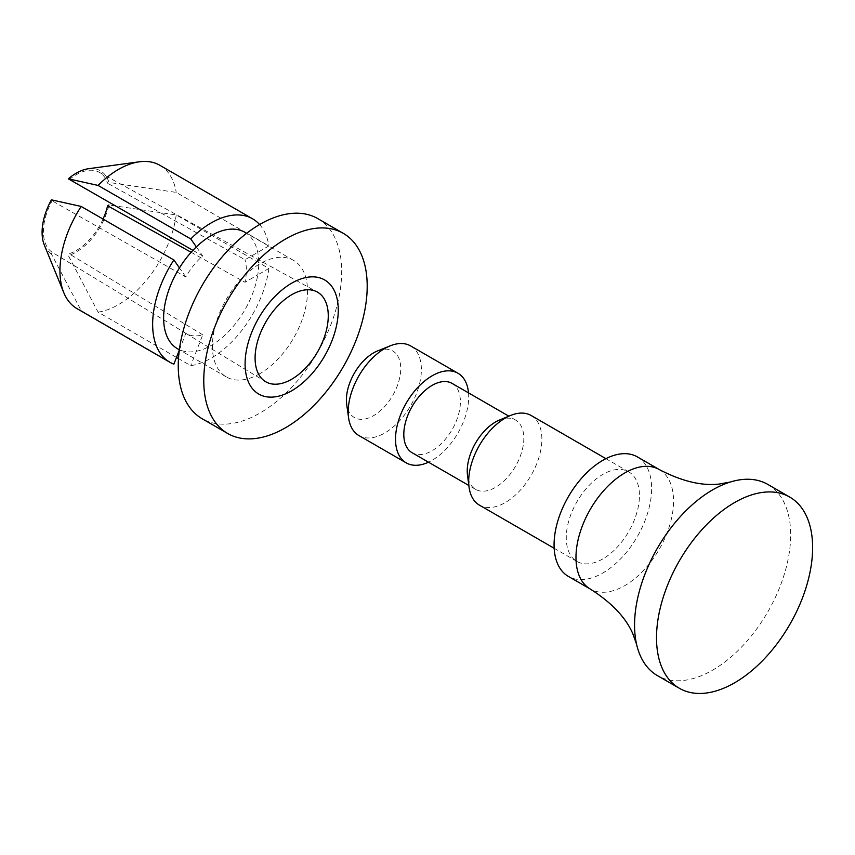 <?xml version="1.0" encoding="UTF-8"?>
<svg xmlns="http://www.w3.org/2000/svg" width="855" height="855" viewBox="0 0 855 855"><rect width="100%" height="100%" fill="white"/><g stroke="black" fill="none" stroke-linecap="round" stroke-linejoin="round"><path stroke-width="0.64" stroke-dasharray="4.28 3.21" d="M637.349 456.891A68.988 39.832 -60 0 1 647.919 512.177A68.988 39.832 -60 0 1 602.85 572.978A68.988 39.832 -60 0 1 568.361 576.398M767.811 484.422A110.391 63.73 -60 0 1 784.73 572.871A110.391 63.73 -60 0 1 712.621 670.149A110.391 63.73 -60 0 1 657.42 675.61M377.632 350.892A38.432 22.187 -60 0 1 400.664 370.974A38.432 22.187 -60 0 1 373.56 415.648A38.432 22.187 -60 0 1 346.702 404.468M410.657 345.933A51.749 29.872 -60 0 1 418.587 387.401A51.749 29.872 -60 0 1 384.782 432.993A51.749 29.872 -60 0 1 358.918 435.558M468.519 392.883A51.749 29.872 -60 0 1 432.106 460.311A51.749 29.872 -60 0 1 428.505 462.192M499.491 420.04A40.014 23.106 -60 0 1 515.533 420.029A40.014 23.106 -60 0 1 521.668 452.092A40.014 23.106 -60 0 1 495.526 487.35A40.014 23.106 -60 0 1 475.519 489.338A40.014 23.106 -60 0 1 467.514 475.433M452.113 383.414A40.014 23.106 -60 0 1 458.248 415.477A40.014 23.106 -60 0 1 432.106 450.735A40.014 23.106 -60 0 1 412.099 452.723M531.158 415.498A51.749 29.872 -60 0 1 539.088 456.965A51.749 29.872 -60 0 1 505.284 502.558A51.749 29.872 -60 0 1 479.409 505.123M602.85 558.892A51.749 29.872 -60 0 1 576.975 561.457A51.749 29.872 -60 0 1 569.045 519.99A51.749 29.872 -60 0 1 602.85 474.397A51.749 29.872 -60 0 1 628.724 471.832A51.749 29.872 -60 0 1 636.654 513.299A51.749 29.872 -60 0 1 602.85 558.892M259.963 373.603A67.267 38.838 -60 0 1 226.329 376.937A67.267 38.838 -60 0 1 216.026 323.03A67.267 38.838 -60 0 1 259.963 263.757A67.267 38.838 -60 0 1 293.596 260.422A67.267 38.838 -60 0 1 303.91 314.33A67.267 38.838 -60 0 1 259.963 373.603M176.483 357.411L98.079 312.139L68.325 255.538A48.297 27.884 -60 0 0 108.97 204.986L176.216 214.947L268.908 268.459L257.74 274.904A67.267 38.838 -60 0 1 211.185 345.441A67.267 38.838 -60 0 1 196.351 351.266A67.267 38.838 -60 0 1 179.454 349.748A67.267 38.838 -60 0 1 177.551 348.776M317.75 218.602A115.564 66.722 -60 0 1 335.459 311.199A115.564 66.722 -60 0 1 259.963 413.04A115.564 66.722 -60 0 1 202.186 418.758M88.428 168.734A48.297 27.884 -60 0 1 108.97 182.446L107.591 183.248L244.99 259.738L268.908 245.919L176.216 192.407L108.97 182.446M159.885 165.304A82.785 47.794 -60 0 1 176.216 192.407M191.135 252.289L244.99 282.268A49.761 28.728 120 0 0 244.99 259.738M69.02 179.807A46.427 26.804 -60 0 1 76.245 174.698A46.427 26.804 -60 0 1 99.169 172.24A46.427 26.804 -60 0 1 107.591 183.248M103.028 219.062A46.427 26.804 -60 0 1 76.245 250.515A46.427 26.804 -60 0 1 69.02 253.753L68.325 255.538M268.908 268.459A82.785 47.794 -60 0 1 211.185 358.117A82.785 47.794 -60 0 1 190.772 365.651L178.492 358.566M176.216 214.947A82.785 47.794 -60 0 1 118.492 304.604A82.785 47.794 -60 0 1 98.079 312.139M51.428 199.846L52.123 200.829A46.427 26.804 -60 0 0 52.123 252.246L185.834 333.322A49.761 28.728 120 0 0 185.995 333.429A49.761 28.728 120 0 0 202.731 334.829L190.772 365.651M179.304 350.133L185.834 333.322M52.123 252.246L51.428 254.031L81.182 310.632A82.785 47.794 -60 0 1 77.1 308.698M81.182 310.632L173.875 364.145M51.428 254.031A48.297 27.884 -60 0 1 44.342 245.096M192.909 250.365L202.731 255.955A49.761 28.728 -60 0 0 185.834 276.977L52.123 200.829M202.731 334.829L69.02 253.753M259.589 224.544A82.785 47.794 -60 0 1 268.908 245.919M244.819 232.261A67.267 38.838 -60 0 1 257.74 252.375A67.267 38.838 -60 0 1 257.74 274.904L244.99 282.268M185.834 276.977L179.454 267.914M196.351 246.892L202.731 255.955M659.258 469.545A68.988 39.832 -60 0 1 669.839 524.831A68.988 39.832 -60 0 1 624.77 585.632A68.988 39.832 -60 0 1 590.271 589.042M475.519 489.338L468.839 485.48M576.975 561.457L554.168 548.279M628.724 471.832L605.906 458.665M515.533 420.029L508.853 416.171M226.329 376.937L179.347 349.813M99.169 172.24L317.226 291.993M185.995 333.429L265.488 381.608M293.596 260.422L246.614 233.297"/><path stroke-width="1.28" d="M568.361 576.398A68.988 39.832 -60 0 1 557.781 521.112A68.988 39.832 -60 0 1 602.85 460.311A68.988 39.832 -60 0 1 637.349 456.891L659.258 469.545A68.988 39.832 -60 0 0 624.77 472.965A68.988 39.832 -60 0 0 579.69 533.755A68.988 39.832 -60 0 0 590.271 589.042L568.361 576.398M679.372 688.286L657.42 675.61A110.391 63.73 -60 0 1 636.558 644.189A110.391 63.73 -60 0 1 712.621 489.883A110.391 63.73 -60 0 1 730.17 482.06A110.391 63.73 -60 0 1 767.811 484.422L789.764 497.097A110.391 63.73 -60 0 1 806.682 585.547A110.391 63.73 -60 0 1 734.573 682.824A110.391 63.73 -60 0 1 679.372 688.286A110.391 63.73 -60 0 1 662.454 599.836A110.391 63.73 -60 0 1 734.573 502.558A110.391 63.73 -60 0 1 789.764 497.097M428.505 462.192A51.749 29.872 -60 0 1 406.232 462.876L358.918 435.558A51.749 29.872 -60 0 1 348.605 417.956L346.702 404.468A38.432 22.187 -60 0 1 373.56 352.891A38.432 22.187 -60 0 1 377.632 350.892L390.265 345.815A51.749 29.872 -60 0 1 410.657 345.933L457.981 373.25A51.749 29.872 -60 0 1 468.519 392.883M348.605 417.956A51.749 29.872 -60 0 1 384.782 348.498A51.749 29.872 -60 0 1 390.265 345.815M406.232 462.876A51.749 29.872 -60 0 1 398.302 421.419A51.749 29.872 -60 0 1 432.106 375.815A51.749 29.872 -60 0 1 457.981 373.25M554.168 548.279L479.409 505.123A51.749 29.872 -60 0 1 469.053 487.147L467.514 475.433A40.014 23.106 -60 0 1 495.526 422.007A40.014 23.106 -60 0 1 499.491 420.04L510.414 415.519A51.749 29.872 -60 0 1 531.158 415.498L605.906 458.665M468.839 485.48L412.099 452.723A40.014 23.106 -60 0 1 405.965 420.649A40.014 23.106 -60 0 1 432.106 385.391A40.014 23.106 -60 0 1 452.113 383.414L508.853 416.171M469.053 487.147A51.749 29.872 -60 0 1 505.284 418.063A51.749 29.872 -60 0 1 510.414 415.519M179.347 349.813L177.551 348.776A67.267 38.838 -60 0 1 179.454 267.914A67.267 38.838 -60 0 1 196.351 246.892A67.267 38.838 -60 0 1 211.185 235.595A67.267 38.838 -60 0 1 244.819 232.261L246.614 233.297M285.485 427.767A115.564 66.722 -60 0 1 227.708 433.496A115.564 66.722 -60 0 1 209.988 340.889A115.564 66.722 -60 0 1 285.485 239.058A115.564 66.722 -60 0 1 343.261 233.33A115.564 66.722 -60 0 1 360.981 325.937A115.564 66.722 -60 0 1 285.485 427.767M227.708 433.496L202.186 418.758A115.564 66.722 -60 0 1 184.477 326.161A115.564 66.722 -60 0 1 259.963 224.331A115.564 66.722 -60 0 1 317.75 218.602L343.261 233.33M291.673 390.788A65.888 38.037 -60 0 1 245.086 363.888A65.888 38.037 -60 0 1 291.673 283.197A65.888 38.037 -60 0 1 338.27 310.087A65.888 38.037 -60 0 1 291.673 390.788M192.909 250.365L68.325 178.823A48.297 27.884 -60 0 1 76.245 173.18A48.297 27.884 -60 0 1 88.428 168.734L139.376 161.798A82.785 47.794 -60 0 1 159.885 165.304L252.578 218.816A82.785 47.794 -60 0 1 259.589 224.544M68.325 178.823L98.079 185.428A82.785 47.794 -60 0 1 118.492 169.408A82.785 47.794 -60 0 1 139.376 161.798M103.028 219.062A46.427 26.804 -60 0 0 107.591 205.777L191.135 252.289M291.673 379.235A51.749 29.872 120 0 0 325.563 333.354A51.749 29.872 120 0 0 317.226 291.993A51.749 29.872 120 0 0 291.673 294.74A51.749 29.872 120 0 0 257.964 340.044A51.749 29.872 120 0 0 265.488 381.608A51.749 29.872 120 0 0 291.673 379.235M179.304 350.133L173.875 364.145A82.785 47.794 -60 0 1 169.792 362.21A82.785 47.794 -60 0 1 173.875 259.963L81.182 206.45L51.428 199.846A48.297 27.884 -60 0 0 44.342 245.096L63.804 292.699A82.785 47.794 -60 0 1 81.182 206.45M179.454 267.914L173.875 259.963M178.492 358.566L176.483 357.411M169.792 362.21L77.1 308.698A82.785 47.794 -60 0 1 63.804 292.699M107.591 205.777L108.97 204.986M98.079 185.428L190.772 238.94A82.785 47.794 -60 0 1 252.578 218.816M190.772 238.94L196.351 246.892M730.17 482.06L719.194 484.058C701.602 486.057 681.627 481.215 659.258 469.545M636.558 644.189L632.796 633.694C625.742 617.46 611.56 602.572 590.271 589.042"/></g></svg>
